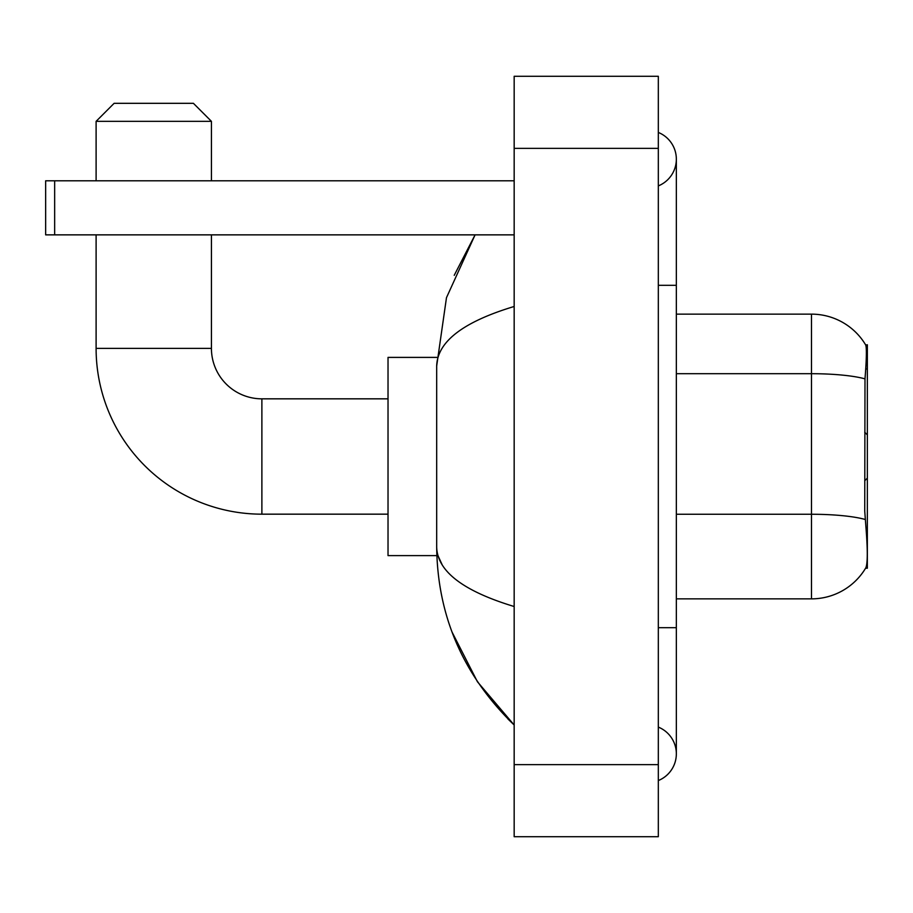<?xml version="1.0" encoding="UTF-8"?>
<svg xmlns="http://www.w3.org/2000/svg" width="913" height="913" viewBox="0 0 913 913"><rect width="100%" height="100%" fill="white"/><g stroke="black" fill="none" stroke-linecap="round" stroke-linejoin="round"><path stroke-width="1.37" d="M865.581 568.217L865.901 567.681A63.065 63.065 0 0 1 811.486 598.86A63.065 63.065 0 0 0 865.581 568.217L867.35 568.217L867.35 344.783L865.707 345A63.065 63.065 0 0 0 811.486 314.14L676.339 314.14M865.901 567.681C867.715 562.979 867.715 549.352 865.901 526.778L864.737 511.12L864.999 378.861C866.551 359.266 866.791 347.979 865.707 345A63.065 63.065 0 0 0 811.486 314.14L811.486 373.702L676.339 373.702M865.193 519.474A63.065 10.956 180 0 0 811.486 514.259L811.486 598.86L676.339 598.86M388.025 514.167L261.883 514.167L261.883 398.833A50.455 50.455 0 0 1 211.428 348.378L211.428 234.858M261.883 514.167A165.778 165.778 0 0 1 96.105 348.378L96.105 234.858M388.025 398.833L261.883 398.833A50.455 50.455 0 0 1 211.428 348.378L96.105 348.378M114.125 103.317L193.408 103.317L211.428 121.338L96.105 121.338L114.125 103.317M211.428 180.797L211.428 121.338M96.105 180.797L96.105 121.338M436.836 357.394L388.025 357.394L388.025 555.606L436.836 555.606M54.654 234.858L45.65 234.858L45.65 180.797L54.654 180.797L54.654 234.858L514.167 234.858M514.167 180.797L54.654 180.797M658.319 780.558A28.828 28.828 0 0 0 658.319 727.102A28.828 28.828 0 0 1 658.319 780.558A28.828 28.828 0 0 0 676.339 753.83A28.828 28.828 0 0 1 658.319 780.558M658.319 132.442A28.828 28.828 0 0 1 658.319 185.898A28.828 28.828 0 0 0 658.319 132.442A28.828 28.828 0 0 1 676.339 159.17A28.828 28.828 0 0 0 658.319 132.442M514.167 306.483C463.199 321.844 437.361 341.702 436.676 366.033L436.676 546.967C437.259 571.218 463.085 591.065 514.167 606.517M514.167 836.719L658.319 836.719L658.319 76.281L514.167 76.281L514.167 836.719M436.676 366.033L446.48 297.672L475.08 234.858L454.229 275.327M452.038 632.047L477.453 681.783L514.167 724.99C463.279 675.597 437.453 616.252 436.676 546.967M442.086 564.622L437.955 555.606M865.741 368.966L867.35 368.966M864.999 378.861A63.065 10.956 180 0 0 811.486 373.702L811.486 514.259L676.339 514.259M658.319 627.688L676.339 627.688L676.339 159.17M658.319 285.312L676.339 285.312M514.167 764.638L658.319 764.638M514.167 148.363L658.319 148.363M867.35 478.127L864.737 480.74M867.35 434.873L864.737 432.26M676.339 627.688L676.339 753.83M514.167 724.99L507.89 718.942"/></g></svg>
